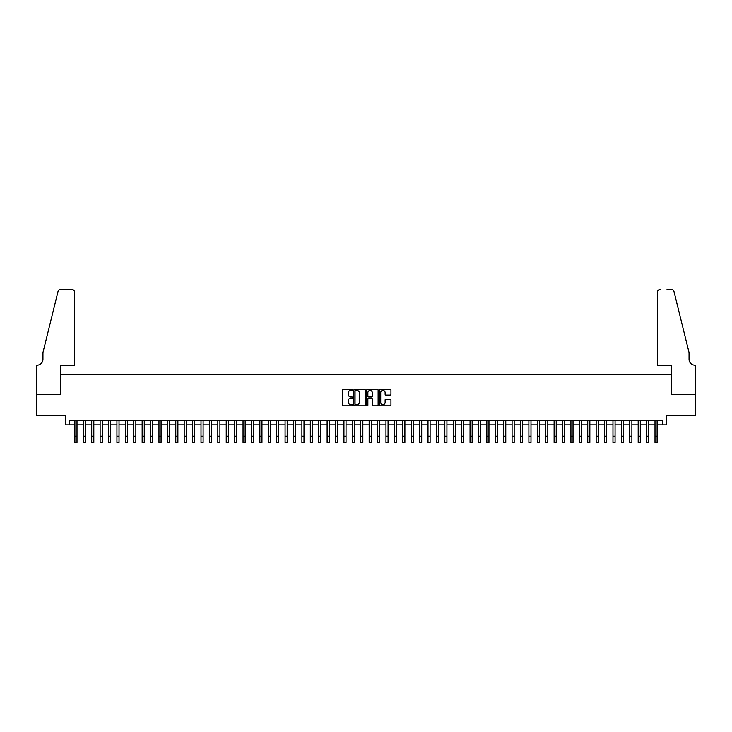 <?xml version="1.0" encoding="UTF-8"?>
<svg xmlns="http://www.w3.org/2000/svg" width="732" height="732" viewBox="0 0 732 732"><rect width="100%" height="100%" fill="white"/><g stroke="black" fill="none" stroke-linecap="round" stroke-linejoin="round"><path stroke-width="1.1" d="M352.55 389.872A0.576 0.576 0 0 0 351.973 389.296L343.207 389.296A0.824 0.824 0 0 0 342.375 390.119L342.375 404.979A0.824 0.824 0 0 0 343.207 405.803L351.973 405.803A0.576 0.576 0 0 0 352.55 405.226A0.576 0.576 0 0 0 351.973 404.65L350.838 404.65A2.644 2.644 0 0 1 348.194 402.005L348.194 400.77A2.644 2.644 0 0 1 350.838 398.126L351.973 398.126A0.576 0.576 0 0 0 352.55 397.549A0.576 0.576 0 0 0 351.973 396.973L350.838 396.973A2.644 2.644 0 0 1 348.194 394.328L348.194 393.093A2.644 2.644 0 0 1 350.838 390.449L351.973 390.449A0.576 0.576 0 0 0 352.55 389.872M390.119 395.115A0.824 0.824 0 0 0 390.943 394.292L390.943 390.119A0.824 0.824 0 0 0 390.119 389.296L380.384 389.296A0.824 0.824 0 0 0 379.551 390.119L379.551 404.979A0.824 0.824 0 0 0 380.384 405.803L390.119 405.803A0.824 0.824 0 0 0 390.943 404.979L390.943 399.937A0.824 0.824 0 0 0 390.119 399.114L385.947 399.114A0.824 0.824 0 0 0 385.123 399.937L385.123 402.435A2.205 2.205 0 0 1 382.918 404.65A2.205 2.205 0 0 1 380.713 402.435L380.713 392.663A2.205 2.205 0 0 1 382.918 390.449A2.205 2.205 0 0 1 385.123 392.663L385.123 394.292A0.824 0.824 0 0 0 385.947 395.115L390.119 395.115M69.641 424.871L69.641 420.671L662.359 420.671L662.359 424.871L666.559 424.871L666.559 415.62L695.354 415.62L695.354 394.603L671.189 394.603L671.189 374.427L60.811 374.427L60.811 394.603L36.646 394.603L36.646 415.62L65.441 415.62L65.441 424.871L74.893 424.871M365.277 390.119A0.824 0.824 0 0 0 364.454 389.296L354.718 389.296A0.824 0.824 0 0 0 353.885 390.119L353.885 404.979A0.824 0.824 0 0 0 354.718 405.803L364.454 405.803A0.824 0.824 0 0 0 365.277 404.979L365.277 390.119M367.546 389.296L377.282 389.296A0.824 0.824 0 0 1 378.115 390.119L378.115 404.979A0.824 0.824 0 0 1 377.282 405.803L373.119 405.803A0.824 0.824 0 0 1 372.295 404.979L372.295 398.949A0.824 0.824 0 0 0 371.472 398.126L368.699 398.126A0.824 0.824 0 0 0 367.876 398.949L367.876 405.226A0.576 0.576 0 0 1 367.299 405.803A0.576 0.576 0 0 1 366.723 405.226L366.723 390.119A0.824 0.824 0 0 1 367.546 389.296M76.997 424.871L83.302 424.871M85.406 424.871L91.71 424.871M93.815 424.871L100.119 424.871M102.224 424.871L108.528 424.871M110.624 424.871L116.928 424.871M119.032 424.871L125.337 424.871M127.441 424.871L133.746 424.871M135.85 424.871L142.154 424.871M144.259 424.871L150.563 424.871M152.668 424.871L158.972 424.871M161.067 424.871L167.372 424.871M169.476 424.871L175.781 424.871M177.885 424.871L184.19 424.871M186.294 424.871L192.598 424.871M194.703 424.871L201.007 424.871M203.112 424.871L209.416 424.871M211.511 424.871L217.825 424.871M219.92 424.871L226.225 424.871M228.329 424.871L234.633 424.871M236.738 424.871L243.042 424.871M245.147 424.871L251.451 424.871M253.556 424.871L259.86 424.871M261.955 424.871L268.269 424.871M270.364 424.871L276.669 424.871M278.773 424.871L285.077 424.871M287.182 424.871L293.486 424.871M295.591 424.871L301.895 424.871M304 424.871L310.304 424.871M312.399 424.871L318.713 424.871M320.808 424.871L327.113 424.871M329.217 424.871L335.521 424.871M337.626 424.871L343.93 424.871M346.035 424.871L352.339 424.871M354.444 424.871L360.748 424.871M362.843 424.871L369.157 424.871M371.252 424.871L377.556 424.871M379.661 424.871L385.965 424.871M388.07 424.871L394.374 424.871M396.479 424.871L402.783 424.871M404.887 424.871L411.192 424.871M413.287 424.871L419.601 424.871M421.696 424.871L428 424.871M430.105 424.871L436.409 424.871M438.514 424.871L444.818 424.871M446.923 424.871L453.227 424.871M455.331 424.871L461.636 424.871M463.731 424.871L470.045 424.871M472.14 424.871L478.444 424.871M480.549 424.871L486.853 424.871M488.958 424.871L495.262 424.871M497.367 424.871L503.671 424.871M505.775 424.871L512.08 424.871M514.175 424.871L520.489 424.871M522.584 424.871L528.888 424.871M530.993 424.871L537.297 424.871M539.402 424.871L545.706 424.871M547.811 424.871L554.115 424.871M556.219 424.871L562.524 424.871M564.628 424.871L570.933 424.871M573.028 424.871L579.332 424.871M581.437 424.871L587.741 424.871M589.846 424.871L596.15 424.871M598.254 424.871L604.559 424.871M606.663 424.871L612.968 424.871M615.072 424.871L621.377 424.871M623.472 424.871L629.776 424.871M631.881 424.871L638.185 424.871M640.29 424.871L646.594 424.871M648.698 424.871L655.003 424.871M657.107 424.871L662.359 424.871M355.624 390.449A0.576 0.576 0 0 0 355.047 391.025L355.047 404.064A0.576 0.576 0 0 0 355.624 404.65L356.823 404.65A2.644 2.644 0 0 0 359.458 402.005L359.458 393.093A2.644 2.644 0 0 0 356.823 390.449L355.624 390.449M372.295 392.7A2.205 2.205 0 0 0 370.081 390.495A2.205 2.205 0 0 0 367.876 392.7L367.876 396.149A0.824 0.824 0 0 0 368.699 396.973L371.472 396.973A0.824 0.824 0 0 0 372.295 396.149L372.295 392.7M74.893 436.18L76.997 436.18L76.997 442.485L74.893 442.485L74.893 420.671M76.997 436.18L76.997 420.671M74.472 365.177L74.472 292.041A2.525 2.525 0 0 0 71.956 289.515L60.472 289.515A2.525 2.525 0 0 0 58.029 291.437L42.95 352.568L42.95 359.293A5.883 5.883 0 0 1 37.067 365.177L36.6 365.177L36.6 394.603L60.683 394.603L60.683 365.177L74.472 365.177L74.472 292.041C74.316 290.512 73.475 289.671 71.956 289.515L64.974 289.515M58.029 291.437C58.67 290.046 58.67 290.046 58.029 291.437C58.67 290.046 58.67 290.046 58.029 291.437M42.95 359.293A5.883 5.883 0 0 1 37.067 365.177M657.528 365.177L657.528 292.041L657.528 365.177L671.317 365.177L671.317 394.603L695.4 394.603L695.4 365.177L694.933 365.177A5.883 5.883 0 0 1 689.05 359.293A5.883 5.883 0 0 0 694.933 365.177M684.429 333.819L673.971 291.437L689.05 352.568L689.05 359.293M667.026 289.515L671.528 289.515A2.525 2.525 0 0 1 673.971 291.437C673.33 290.046 673.33 290.046 673.971 291.437C673.33 290.046 673.33 290.046 673.971 291.437M660.044 289.515A2.525 2.525 0 0 0 657.528 292.041C657.684 290.512 658.526 289.671 660.044 289.515M83.302 436.18L85.406 436.18L85.406 442.485L83.302 442.485L83.302 420.671M85.406 436.18L85.406 420.671M91.71 436.18L93.815 436.18L93.815 442.485L91.71 442.485L91.71 420.671M93.815 436.18L93.815 420.671M100.119 436.18L102.224 436.18L102.224 442.485L100.119 442.485L100.119 420.671M102.224 436.18L102.224 420.671M108.528 436.18L110.624 436.18L110.624 442.485L108.528 442.485L108.528 420.671M110.624 436.18L110.624 420.671M116.928 436.18L119.032 436.18L119.032 442.485L116.928 442.485L116.928 420.671M119.032 436.18L119.032 420.671M125.337 436.18L127.441 436.18L127.441 442.485L125.337 442.485L125.337 420.671M127.441 436.18L127.441 420.671M133.746 436.18L135.85 436.18L135.85 442.485L133.746 442.485L133.746 420.671M135.85 436.18L135.85 420.671M142.154 436.18L144.259 436.18L144.259 442.485L142.154 442.485L142.154 420.671M144.259 436.18L144.259 420.671M150.563 436.18L152.668 436.18L152.668 442.485L150.563 442.485L150.563 420.671M152.668 436.18L152.668 420.671M158.972 436.18L161.067 436.18L161.067 442.485L158.972 442.485L158.972 420.671M161.067 436.18L161.067 420.671M167.372 436.18L169.476 436.18L169.476 442.485L167.372 442.485L167.372 420.671M169.476 436.18L169.476 420.671M175.781 436.18L177.885 436.18L177.885 442.485L175.781 442.485L175.781 420.671M177.885 436.18L177.885 420.671M184.19 436.18L186.294 436.18L186.294 442.485L184.19 442.485L184.19 420.671M186.294 436.18L186.294 420.671M192.598 436.18L194.703 436.18L194.703 442.485L192.598 442.485L192.598 420.671M194.703 436.18L194.703 420.671M201.007 436.18L203.112 436.18L203.112 442.485L201.007 442.485L201.007 420.671M203.112 436.18L203.112 420.671M209.416 436.18L211.511 436.18L211.511 442.485L209.416 442.485L209.416 420.671M211.511 436.18L211.511 420.671M217.825 436.18L219.92 436.18L219.92 442.485L217.825 442.485L217.825 420.671M219.92 436.18L219.92 420.671M226.225 436.18L228.329 436.18L228.329 442.485L226.225 442.485L226.225 420.671M228.329 436.18L228.329 420.671M234.633 436.18L236.738 436.18L236.738 442.485L234.633 442.485L234.633 420.671M236.738 436.18L236.738 420.671M243.042 436.18L245.147 436.18L245.147 442.485L243.042 442.485L243.042 420.671M245.147 436.18L245.147 420.671M251.451 436.18L253.556 436.18L253.556 442.485L251.451 442.485L251.451 420.671M253.556 436.18L253.556 420.671M259.86 436.18L261.955 436.18L261.955 442.485L259.86 442.485L259.86 420.671M261.955 436.18L261.955 420.671M268.269 436.18L270.364 436.18L270.364 442.485L268.269 442.485L268.269 420.671M270.364 436.18L270.364 420.671M276.669 436.18L278.773 436.18L278.773 442.485L276.669 442.485L276.669 420.671M278.773 436.18L278.773 420.671M285.077 436.18L287.182 436.18L287.182 442.485L285.077 442.485L285.077 420.671M287.182 436.18L287.182 420.671M293.486 436.18L295.591 436.18L295.591 442.485L293.486 442.485L293.486 420.671M295.591 436.18L295.591 420.671M301.895 436.18L304 436.18L304 442.485L301.895 442.485L301.895 420.671M304 436.18L304 420.671M310.304 436.18L312.399 436.18L312.399 442.485L310.304 442.485L310.304 420.671M312.399 436.18L312.399 420.671M318.713 436.18L320.808 436.18L320.808 442.485L318.713 442.485L318.713 420.671M320.808 436.18L320.808 420.671M327.113 436.18L329.217 436.18L329.217 442.485L327.113 442.485L327.113 420.671M329.217 436.18L329.217 420.671M335.521 436.18L337.626 436.18L337.626 442.485L335.521 442.485L335.521 420.671M337.626 436.18L337.626 420.671M343.93 436.18L346.035 436.18L346.035 442.485L343.93 442.485L343.93 420.671M346.035 436.18L346.035 420.671M352.339 436.18L354.444 436.18L354.444 442.485L352.339 442.485L352.339 420.671M354.444 436.18L354.444 420.671M360.748 436.18L362.843 436.18L362.843 442.485L360.748 442.485L360.748 420.671M362.843 436.18L362.843 420.671M369.157 436.18L371.252 436.18L371.252 442.485L369.157 442.485L369.157 420.671M371.252 436.18L371.252 420.671M377.556 436.18L379.661 436.18L379.661 442.485L377.556 442.485L377.556 420.671M379.661 436.18L379.661 420.671M385.965 436.18L388.07 436.18L388.07 442.485L385.965 442.485L385.965 420.671M388.07 436.18L388.07 420.671M394.374 436.18L396.479 436.18L396.479 442.485L394.374 442.485L394.374 420.671M396.479 436.18L396.479 420.671M402.783 436.18L404.887 436.18L404.887 442.485L402.783 442.485L402.783 420.671M404.887 436.18L404.887 420.671M411.192 436.18L413.287 436.18L413.287 442.485L411.192 442.485L411.192 420.671M413.287 436.18L413.287 420.671M419.601 436.18L421.696 436.18L421.696 442.485L419.601 442.485L419.601 420.671M421.696 436.18L421.696 420.671M428 436.18L430.105 436.18L430.105 442.485L428 442.485L428 420.671M430.105 436.18L430.105 420.671M436.409 436.18L438.514 436.18L438.514 442.485L436.409 442.485L436.409 420.671M438.514 436.18L438.514 420.671M444.818 436.18L446.923 436.18L446.923 442.485L444.818 442.485L444.818 420.671M446.923 436.18L446.923 420.671M453.227 436.18L455.331 436.18L455.331 442.485L453.227 442.485L453.227 420.671M455.331 436.18L455.331 420.671M461.636 436.18L463.731 436.18L463.731 442.485L461.636 442.485L461.636 420.671M463.731 436.18L463.731 420.671M470.045 436.18L472.14 436.18L472.14 442.485L470.045 442.485L470.045 420.671M472.14 436.18L472.14 420.671M478.444 436.18L480.549 436.18L480.549 442.485L478.444 442.485L478.444 420.671M480.549 436.18L480.549 420.671M486.853 436.18L488.958 436.18L488.958 442.485L486.853 442.485L486.853 420.671M488.958 436.18L488.958 420.671M495.262 436.18L497.367 436.18L497.367 442.485L495.262 442.485L495.262 420.671M497.367 436.18L497.367 420.671M503.671 436.18L505.775 436.18L505.775 442.485L503.671 442.485L503.671 420.671M505.775 436.18L505.775 420.671M512.08 436.18L514.175 436.18L514.175 442.485L512.08 442.485L512.08 420.671M514.175 436.18L514.175 420.671M520.489 436.18L522.584 436.18L522.584 442.485L520.489 442.485L520.489 420.671M522.584 436.18L522.584 420.671M528.888 436.18L530.993 436.18L530.993 442.485L528.888 442.485L528.888 420.671M530.993 436.18L530.993 420.671M537.297 436.18L539.402 436.18L539.402 442.485L537.297 442.485L537.297 420.671M539.402 436.18L539.402 420.671M545.706 436.18L547.811 436.18L547.811 442.485L545.706 442.485L545.706 420.671M547.811 436.18L547.811 420.671M554.115 436.18L556.219 436.18L556.219 442.485L554.115 442.485L554.115 420.671M556.219 436.18L556.219 420.671M562.524 436.18L564.628 436.18L564.628 442.485L562.524 442.485L562.524 420.671M564.628 436.18L564.628 420.671M570.933 436.18L573.028 436.18L573.028 442.485L570.933 442.485L570.933 420.671M573.028 436.18L573.028 420.671M579.332 436.18L581.437 436.18L581.437 442.485L579.332 442.485L579.332 420.671M581.437 436.18L581.437 420.671M587.741 436.18L589.846 436.18L589.846 442.485L587.741 442.485L587.741 420.671M589.846 436.18L589.846 420.671M596.15 436.18L598.254 436.18L598.254 442.485L596.15 442.485L596.15 420.671M598.254 436.18L598.254 420.671M604.559 436.18L606.663 436.18L606.663 442.485L604.559 442.485L604.559 420.671M606.663 436.18L606.663 420.671M612.968 436.18L615.072 436.18L615.072 442.485L612.968 442.485L612.968 420.671M615.072 436.18L615.072 420.671M621.377 436.18L623.472 436.18L623.472 442.485L621.377 442.485L621.377 420.671M623.472 436.18L623.472 420.671M629.776 436.18L631.881 436.18L631.881 442.485L629.776 442.485L629.776 420.671M631.881 436.18L631.881 420.671M638.185 436.18L640.29 436.18L640.29 442.485L638.185 442.485L638.185 420.671M640.29 436.18L640.29 420.671M646.594 436.18L648.698 436.18L648.698 442.485L646.594 442.485L646.594 420.671M648.698 436.18L648.698 420.671M655.003 436.18L657.107 436.18L657.107 442.485L655.003 442.485L655.003 420.671M657.107 436.18L657.107 420.671"/></g></svg>
